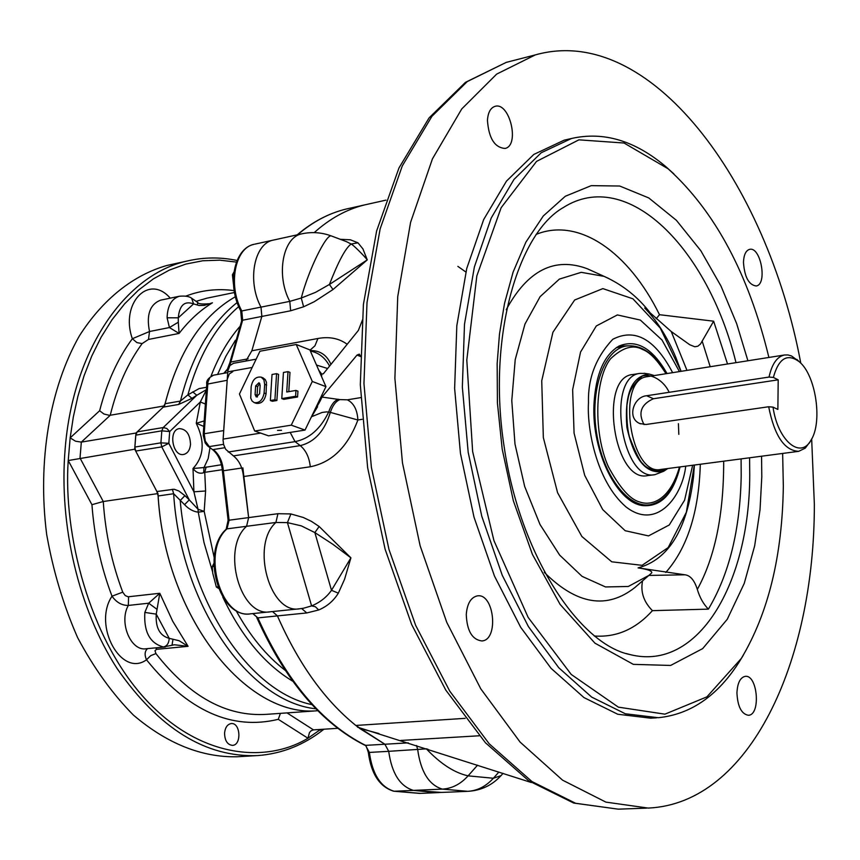 <?xml version="1.0" encoding="UTF-8"?>
<svg xmlns="http://www.w3.org/2000/svg" width="860" height="860" viewBox="0 0 860 860"><rect width="100%" height="100%" fill="white"/><g stroke="black" fill="none" stroke-linecap="round" stroke-linejoin="round"><path stroke-width="1.29" d="M317.555 406.758L310.89 417.917M325.951 386.656L309.879 349.891L296.248 344.494L312.298 381.453L325.951 386.656L305.031 430.075L268.567 435.837L254.71 431.032L239.435 394.063L259.946 351.235L296.248 344.494M312.298 381.453L291.26 425.162L305.031 430.075M291.26 425.162L254.71 431.032M281.521 430.279L277.554 430.419L281.521 430.279M288.014 371.649L283.435 372.455L281.779 398.599L295.603 396.267L295.958 390.418L286.735 391.999L288.014 371.649L289.981 372.391L288.788 391.644M295.958 390.418L297.936 391.16L297.571 396.998L283.757 399.33L281.779 398.599M278.554 374.423L276.898 400.491L272.341 401.265L270.363 400.534L274.921 399.771L276.576 373.67L278.554 374.423M262.88 377.787L265.256 379.561L266.471 382.345L266.084 393.729C264.676 400.835 261.354 404.017 256.119 403.308L254.399 402.684M295.603 396.267L297.571 396.998M276.898 400.491L274.921 399.771M276.576 373.67L272.029 374.476L270.363 400.534M264.665 384.334L264.106 393.009C262.698 400.115 259.376 403.308 254.13 402.587L251.991 400.91L250.754 398.094L251.152 386.699C252.571 379.572 255.925 376.39 261.182 377.153L263.891 379.83L264.665 384.334L266.654 385.076M255.076 394.557L256.258 396.976L259.58 393.783L260.15 385.129L258.978 382.732L255.646 385.914L255.076 394.557L257.054 395.288L257.43 396.987M259.795 383.442L257.624 386.645L257.054 395.288M810.238 441.502L805.25 448.135L798.725 451.328C784.449 450.651 774.441 435.794 768.679 406.748L645.967 424.496L639.765 423.518C626.714 418.207 633.476 396.675 646.688 395.74L769.044 377.056C771.914 364.027 777.021 356.674 784.374 355.008L787.911 354.933L791.522 355.954L799.026 361.522M646.688 395.74L653.417 398.739C640.979 404.383 637.862 413.004 644.065 424.593M768.679 406.748L773.022 407.135L777.87 409.435L778.203 379.83L773.366 377.443C778.687 358.254 787.319 353.019 799.262 361.748C815.839 375.057 822.859 422.271 810.948 440.245C800.434 459.702 777.73 440.599 773.022 407.135M769.044 377.056L773.366 377.443M653.417 398.739L778.203 379.83M665.941 468.775C660.168 473.796 646.483 469.044 642.839 463.701C640.098 461.766 635.604 452.758 629.359 436.665C627.295 428.484 626.488 417.971 626.951 405.103C628.811 394.912 628.208 389.526 642.108 376.185C650.902 373.1 663.769 380.399 669.155 392.3M678.411 423.711L678.83 434.343M667.779 468.539L663.726 471.237C646.516 474.827 634.239 460.24 626.908 427.452C624.317 393.901 631.745 376.089 649.192 374.046L654.342 375.562M645.118 373.433L639.883 373.401C605.687 376.583 621.533 482.471 655.019 474.634L663.726 471.237M647.634 475.601C613.696 483.524 598.248 376.433 633.057 374.487M233.651 274.49L232.404 274.748L233.469 284.198M233.931 272.125L232.404 274.748M378.981 733.548L359.415 728.259L384.893 744.233L388.709 751.328C391.773 773.344 400.029 786.362 413.456 790.394L436.267 792.597L450.102 792.092M408.263 742.857L384.893 744.233L388.709 751.328L369.37 752.425L365.543 745.373L384.893 744.233L355.825 725.453L465.163 718.337M233.469 363.318L229.921 365.521L227.825 370.94L223.062 440.169L223.6 444.502L225.675 449.307L233.425 455.886C239.155 460.508 242.509 467.399 243.477 476.558L248.637 517.602L277.941 513.699L290.906 513.947L303.257 517.462L311.471 521.375L319.157 526.492L350.912 557.839L344.581 579.231L338.346 593.153C333.626 600.817 327.079 606.418 318.716 609.966L306.784 612.943L277.425 615.911L272.534 611.567L277.425 615.911C298.517 663.823 324.65 700.341 355.825 725.453M242.864 467.851L248.637 517.602L246.573 526.288C220.923 548.798 240.381 617.824 270.395 611.783L271.588 611.611M254.839 244.154L273.168 240.133C254.055 243.541 246.96 281.37 260.999 307.117L261.849 316.437L251.84 350.783L245.863 361.05M385.979 200.122L364.5 204.938C346.644 209.324 329.885 218.548 314.223 232.619C329.885 218.548 346.644 209.324 364.5 204.938L345.827 209.13C328.778 213.312 312.696 221.858 297.571 234.769M233.425 455.886L300.258 445.62C314.588 442.115 324.607 431.032 330.326 412.381L357.889 419.992C347.773 446.813 331.906 462.411 310.288 466.776L243.477 476.558M340.194 239.284L350.407 239.8L357.964 242.821L362.898 248.852L367.274 259.881L332.992 289.54L314.276 301.699L303.612 306.794L290.648 310.783L261.849 316.437L251.84 350.783L317.931 338.485C329.315 336.41 339.055 338.346 347.182 344.279M426.764 748.823L388.709 751.328C391.773 773.344 400.029 786.362 413.456 790.394L441.04 792.393M427.936 749.2L426.796 749.286C440.836 764.024 454.607 772.871 468.109 775.849C460.605 784.126 452.027 788.545 442.362 789.114L394.149 791.254L420.475 793.371M357.566 727.173L531.287 782.503M338.346 593.153L331.498 590.315L350.912 557.839L332.841 544.273L314.857 532.577L319.157 526.492M303.344 608.278L311.599 605.902C319.985 602.43 326.617 597.227 331.498 590.315L314.857 532.577L301.312 525.858L287.433 522.622L290.906 513.947M318.716 609.966L315.373 606.73L311.599 605.902L287.433 522.622L275.899 522.461L246.573 526.288C220.923 548.798 240.381 617.824 270.395 611.783L299.291 608.816M362.103 419.325L357.889 419.992C357.308 409.854 353.793 403.125 347.365 399.825L360.77 397.61M320.307 398.384L320.146 400.996L321.995 397.073L339.872 399.599C335.798 401.287 332.616 405.554 330.326 412.381L326.714 411.865L322.199 412.435L311.922 416.573M316.512 365.07L327.617 368.499M362.834 319.071L358.383 330.401L323.371 373.767L321.737 374.1L318.759 370.208M320.146 400.996L312.803 413.94M338.206 399.212C334.153 400.9 330.982 405.146 328.703 411.94C320.565 428.85 309.353 438.75 295.066 441.642L300.258 445.62C305.945 450.361 309.288 457.412 310.288 466.776M330.939 364.393C327.123 355.524 320.737 350.934 311.771 350.59L310.191 350.6M290.648 310.783L289.788 301.376C275.77 275.361 282.757 237.22 301.752 233.845L273.168 240.133C254.055 243.541 246.96 281.37 260.999 307.117L289.788 301.376L301.279 298.022L303.612 306.794M301.752 233.845C311.836 231.673 321.737 232.393 331.444 235.984C326.51 233.189 308.332 270.363 301.279 298.022L315.448 292.389L329.434 284.456L332.992 289.54M346.473 241.649L351.138 244.025C345.58 248.002 338.346 261.483 329.434 284.456L367.274 259.881C364.274 255.947 353.137 244.713 351.138 244.025L357.964 242.821M331.702 236.081L346.44 241.638M736.934 692.913C737.461 683.001 740.224 677.476 745.222 676.358C757.714 674.433 761.003 715.251 748.329 715.273C741.438 713.993 737.643 706.544 736.934 692.913M811.668 438.965L814.355 504.368C814.484 661.974 749.769 803.562 648.182 808.077L605.902 802.122L562.558 780.16L520.128 742.115L480.794 688.86L446.77 622.371L420.11 545.713L402.458 462.831L394.89 378.26L397.728 296.646L410.596 222.31L432.44 158.863L461.745 108.941L496.671 74.1L535.296 54.911C649.698 22.511 766.744 181.084 800.8 363.21M743.47 262.418C743.782 254.893 745.813 250.55 749.544 249.378C760.756 246.186 767.69 284.574 756.176 285.982C748.78 284.918 744.545 277.06 743.47 262.418M339.872 399.599L347.365 399.825M360.856 356.728L359.34 354.116L357.007 355.083L321.995 397.073M568.224 139.245L564.149 140.18L533.813 154.434L506.497 181.095L483.685 219.547L466.754 268.449L456.821 325.671L454.628 388.43L460.444 453.403L473.989 517.096L494.468 576.071L520.676 627.284L551.088 668.349L584.005 697.611L617.749 714.251L650.751 718.175L656.61 717.81M466.27 614.481C466.958 630.842 472.14 639.657 481.826 640.947C499.026 640.227 494.317 592.895 477.364 595.883C470.893 597.345 467.195 603.537 466.27 614.481M487.448 120.379C488.76 138.267 494.629 147.63 505.046 148.447C520.171 145.566 509.593 101.405 494.919 106.382C490.469 107.919 487.986 112.585 487.448 120.379M743.481 654.901L739.858 660.91C718.154 695.482 690.945 714.413 658.244 717.713L625.327 713.768L591.648 697.084L558.774 667.747L528.416 626.585L502.229 575.243L481.74 516.129L468.184 452.285L462.347 387.161L464.497 324.274L474.376 266.933L491.243 217.946L513.979 179.428L541.219 152.747L571.481 138.492C603.677 131.225 635.185 140.674 666.016 166.829L673.896 173.903M782.643 453.446L783.331 486.061C782.363 555.754 768.346 613.223 741.298 658.47L706.909 696.858L664.93 714.165L618.372 707.146L571.223 674.433L528.148 617.394L493.93 540.596L472.645 451.618L466.797 360.06L476.838 275.888L501.154 207.679L536.543 161.39L578.92 139.836L624.059 143.029L668.123 168.786C715.09 211.323 748.684 274.211 768.894 357.448M594.26 636.002C616.351 637.593 635.733 629.144 652.417 610.654L708.393 609.127C729.237 574.158 740.17 529.717 741.202 475.784L741.094 458.907M727.528 363.995L713.639 321.188L659.502 314.706L656.159 318.748M650.3 574.158L648.838 575.426L684.979 574.803C690.354 575.447 694.461 580.317 697.32 589.401C699.76 597.56 703.448 604.139 708.393 609.127M652.417 610.654C643.656 601.763 640.367 591.841 642.56 580.876M713.639 321.188L700.524 343.989L697.858 346.214L694.772 346.763L689.731 344.742L671.251 331.53L644.699 308.02C656.9 320.597 667.242 336.959 675.713 357.104L681.088 371.327M697.32 589.401C715.004 557.205 723.787 514.463 723.679 461.186M710.199 366.725L702.136 341.001M651.611 572.986L651.762 572.846C652.213 570.933 647.655 569.277 638.077 567.89L684.979 574.803M667.048 373.552C652.461 348.063 636.443 338.894 619.017 346.053C603.946 354.997 595.582 374.627 593.938 404.952C591.777 451.855 617.19 502.971 642.904 505.615C660.878 506.991 673.251 494.091 680.045 466.926M627.51 345.817L621.06 346.096L616.867 347.3M465.873 272.018L457.885 266.385M240.682 310.783C226.975 285.606 233.554 248.486 254.087 244.315C234.898 247.744 227.728 285.369 241.789 310.944L240.682 310.783L241.649 320.887L242.627 320.21L241.789 310.944L260.999 307.117L261.849 316.437L242.627 320.21L230.824 362.028L248.11 358.846M232.748 371.703L229.362 373.885L227.244 379.335L223.686 430.591L204.175 433.752L205.325 441.169L209.259 446.598L223.557 444.34M241.703 468.023L223.363 470.764L229.093 520.203L228.115 520.279L226.158 529.244L227.008 528.846L229.093 520.203L248.637 517.602L246.573 526.288L227.008 528.846C201.251 551.249 220.665 619.823 250.798 613.793L269.911 611.836M439.062 792.565L419.863 793.404L394.149 791.254C380.668 787.244 372.412 774.301 369.37 752.425L368.338 752.414C366.586 746.663 365.382 744.255 364.737 745.201L365.543 745.373C322.296 723.561 286.401 681.066 257.849 617.888L277.425 615.911C299.119 665.113 326.037 702.255 358.212 727.323M205.604 490.974L204.175 511.345L198.036 509.27L193.919 491.823L193.005 468.506C196.101 472.613 199.649 474.021 203.669 472.731L204.755 472.333L205.604 490.974L193.919 491.823L168.818 443.319L161.766 446.888L189.286 499.886L198.036 509.27L198.251 512.173L204.175 511.345L214.151 557.42M221.461 464.733L203.981 467.55L203.669 472.731M209.99 447.684L208.195 458.531L203.981 467.55L193.005 468.506C204.003 456.649 205.088 441.578 196.241 423.281L203.788 426.399M204.175 420.959L196.241 423.281L200.337 401.953L205.379 404.05M206.4 389.634L196.8 395.277L163.217 427.549L166.797 428.452L169.689 431.569L161.82 430.838L160.917 442.846L168.818 443.319L169.689 431.569L200.337 401.953L206.368 389.988M190.511 444.48C190.081 434.321 186.34 429.033 179.288 428.613C167.979 430 172.613 457.036 183.707 454.445C187.62 453.446 189.888 450.124 190.511 444.48M212.581 571.782L204.003 542.563L198.251 512.173C193.317 511.592 188.749 509.088 184.556 504.648L173.645 493.726C180.493 604.365 248.723 701.986 315.91 708.801M192.715 391.87L196.8 395.277L191.952 398.363L187.899 394.847L199.187 388.559L206.561 387.301M311.943 704.63C249.69 692.031 189.017 602.484 180.202 500.531L184.911 495.65L189.286 499.886L184.556 504.648M191.952 398.363L178.643 404.458L163.25 407.124L165.055 403.748C178.654 351.428 202.1 315.749 235.403 296.721C201.595 316.071 177.977 352.46 164.55 405.877L135.977 433.031L134.719 449.21L157.96 493.575C164.26 615.072 245.465 718.197 317.791 710.704C245.992 718.068 165.292 616.609 158.132 495.962L156.885 491.522L135.686 451.059L134.837 447.06L135.762 435.149L137.17 431.892L163.217 427.549L161.82 430.838L135.762 435.149M163.25 407.124L137.17 431.892M237.145 302.526C210.56 323.564 191.662 356.416 180.45 401.061L187.899 394.847C198.638 355.879 215.58 326.467 238.714 306.612M217.838 586.842L216.344 587.004L218.397 588.294M213.871 566.471L212.248 566.665L212.743 573.201L216.344 587.004M213.828 563.569L212.248 566.665M337.797 728.312L313.481 729.882L287.004 712.897M157.713 493.608L103.264 501.509C105.393 533.168 111.886 563.386 122.754 592.164L125.216 595.571L128.129 596.797L159.788 593.271L148.673 603.204L128.344 605.429C121.883 605.505 116.444 602.43 112.004 596.195L122.754 592.164M172.011 645.279L163.411 646.967C149.909 643.355 143.706 631.842 144.835 612.428L156.24 614.137L159.788 593.271L172.742 621.286L188.082 646.333L179.192 640.764L173 639.238L172.011 645.279L174.333 644.763L188.082 646.333L156.466 649.343L155.004 650.74L155.918 653.589C189.662 696.621 226.481 716.875 266.374 714.348L317.813 710.726M320.587 729.43L307.955 738.224L278.264 719.325C231.598 730.634 187.674 710.779 146.49 659.792C121.443 678.088 92.407 625.467 112.004 596.195C100.996 567.17 94.31 536.662 91.945 504.691L68.23 460.541L134.719 449.21M135.977 433.031L81.334 442.104L80.012 458.014L103.264 501.509L91.945 504.691M236.435 262.096L219.741 260.161L202.777 260.774L185.878 264.063L169.345 270.094L153.424 278.844L138.428 290.175L124.614 303.849L112.133 319.619L101.136 337.174L91.73 356.115L84.022 375.895L77.894 396.331L73.304 417.089L70.154 437.88L99.631 410.747L103.92 413.993L109.553 415.369L164.185 405.941M191.64 298.259L193.597 303.892L199.036 305.493L204.422 305.354L212.452 302.795C200.219 310.223 189.093 320.447 179.063 333.443L178.299 322.21L169.42 327.552L179.063 333.443L148.49 339.442L142.136 343.591C127.807 363.167 117.164 387.065 110.231 415.294L81.334 442.104L75.551 441.212L70.154 437.88L68.23 460.541C63.124 533.501 88.913 637.518 145.039 698.804C201.111 759.982 267.815 762.648 307.955 738.224L309.471 732.559L311.073 730.807L313.481 729.882M321.436 729.377L320.414 730.129L319.995 729.463M278.264 719.325L280.425 713.359M147.522 648.633C144.727 651.16 144.383 654.879 146.49 659.792L150.769 655.621L155.918 653.589M173 639.238L169.216 638.346C168.904 643.269 166.98 646.139 163.411 646.967M99.631 410.747C106.919 382.442 117.82 358.426 132.354 338.722L136.933 342.624L142.136 343.591M170.248 298.151C148.543 273.028 119.873 303.956 132.354 338.722L149.522 331.508L148.49 339.442M178.299 322.21L178.289 317.813L167.098 317.791C167.474 305.902 171.57 298.721 179.385 296.248L160.433 300.194C149.855 304.515 146.211 314.954 149.522 331.508L169.42 327.552L167.098 317.791M205.583 304.193L208.808 303.752C201.799 304.289 198.133 303.881 197.811 302.516L191.823 298.366C189.479 296.421 185.33 295.711 179.385 296.248M224.567 732.989C225.223 727.409 227.427 724.27 231.189 723.572C240.531 722.346 241.853 745.222 232.447 745.373C227.362 744.738 224.729 740.611 224.567 732.989M144.835 612.428L148.673 603.204L156.95 609.267M197.241 304.945L197.811 302.516M171.022 264.579L167.012 265.45C133.526 274.931 102.996 298.936 79.421 335.841C49.816 387.817 37.281 460.928 46.676 534.458C53.116 570.911 63.425 605.279 77.594 637.561C93.675 667.844 112.294 693.697 133.44 715.122C167.033 743.61 201.562 757.488 237.005 756.768L256.119 755.661M264.106 393.009L266.084 393.729M255.646 385.914L257.624 386.645M784.374 355.008L647.064 376.702C615.846 379.604 630.358 476.601 660.921 469.431L798.327 451.382M679.776 466.958C674.401 489.157 664.382 501.767 649.708 504.777C627.843 508.26 602.677 474.817 596.442 432.161C589.906 389.548 604.118 349.665 625.972 346.042L616.319 347.666M679.475 467.002C669.908 500.488 651.289 506.336 639.571 501.939C630.229 499.596 619.813 487.835 608.342 466.668C593.454 433.526 594.475 379.496 610.46 358.889C622.608 347.322 633.347 344.215 642.657 349.536C649.601 352.019 657.384 360.082 665.995 373.713M449.178 792.135L467.808 791.318L442.362 789.114C429.011 785.04 420.787 771.893 417.702 749.694L416.573 745.534M301.656 608.536L306.784 612.943M303.408 608.267L299.774 608.762C269.933 614.814 250.432 545.122 275.899 522.461L277.941 513.699M228.19 452.016L295.066 441.642L290.185 432.419M260.677 433.107L223.105 439.094M252.173 367.457L227.728 371.875M317.931 338.485L314.932 345.817L310.008 350.192M501.272 775.354L501.036 775.623C492.167 785.245 481.224 790.469 468.216 791.308L467.808 791.318C477.408 790.77 485.921 786.405 493.371 778.257L468.109 775.849L477.536 765.185M646.526 808.131L618.265 809.163L575.62 803.283L531.953 781.546L489.265 743.868L449.748 691.139L415.627 625.295L388.956 549.379L371.38 467.292L363.952 383.506L367.005 302.613L380.142 228.889L402.297 165.905L431.946 116.272L467.249 81.571L506.25 62.382L512.13 60.866M479.213 735.773L400.781 740.449M329.573 366.081C325.08 357.674 318.684 352.654 310.374 351.031M321.737 374.1L321.586 376.669M503.025 773.387L501.036 775.623L493.371 778.257L498.875 772.054M360.2 356.373L357.007 355.083M747.91 360.77L736.654 323.629L721.024 286.144L700.814 250.712L676.379 220.3L648.773 197.94L619.705 186.029L591.239 185.642L565.299 196.263L543.284 215.989L525.879 242.176L513.119 272.072L504.54 303.322L499.466 334.185L497.166 363.522L497.413 402.91L502.186 449.06L513.323 500.692L532.426 554.41L560.075 604.354L594.905 643.14L633.336 664.361L670.628 665.446L702.674 648.612L727.28 619.254L744.244 583.413L754.65 545.917L760.014 509.862L761.799 476.838L761.562 456.208M749.597 457.789L749.737 475.44C749.468 583.843 697.944 671.789 630.176 654.6L626.134 653.503M626.241 653.546L630.176 654.6C579.833 644.742 519.956 555.936 504.111 446.458C487.072 337.174 518.075 233.264 563.192 207.625C627.305 166.603 707.887 248.164 735.999 362.651M659.502 314.706C628.886 252.367 579.038 216.892 536.113 234.404M592.615 271.158L587.38 268.782C554.711 256.57 527.664 270.212 506.228 309.697M544.262 572.319C576.695 604.666 606.977 609.665 635.099 587.348L648.838 575.426L628.294 586.477L605.526 586.95L582.08 576.372L559.656 555.108L539.972 524.417L524.664 486.448L514.99 444.072L511.775 400.631L515.226 359.566L524.976 324.048L540.123 296.646L559.376 279.102L581.22 272.33L604.053 276.361L609.063 278.64M671.251 331.53L686.979 370.402M700.32 464.26C698.857 511.937 687.355 548.003 665.79 572.459M638.077 567.89C668.833 559.538 687.333 529.05 693.568 476.451L694.396 465.034M694.342 465.045L686.345 512.259L668.177 547.594L642.087 565.332L611.739 561.806L581.865 536.479L557.581 492.705L543.337 437.589L541.736 380.786L552.926 332.261L574.641 300.011L602.871 288.616L632.906 298.796L660.211 328.004L681.055 371.337M692.644 465.271L684.592 500.187L669.241 524.998L648.505 535.898L625.177 530.717L602.731 509.604L584.692 475.344L574.071 433.128L572.642 389.709L580.543 352.052L596.335 325.94L617.372 314.932L640.367 320.081L662.017 340.033L679.432 371.595M685.721 466.174C682.582 495.586 657.158 531.222 625.983 506.895C595.765 480.815 586.842 427.044 588.498 402.63C587.799 378.518 595.872 357.416 612.728 339.313C634.949 327.875 654.912 338.99 672.638 372.67M349.988 208.195L345.827 209.13C328.606 213.355 312.384 221.934 297.173 234.855M252.786 613.588L257.849 617.888L252.947 613.578M213.527 375.175L209.958 377.379L207.97 381.894L204.175 433.752L203.197 435.214L205.174 442.889L207.507 445.802L212.194 449.307C218.085 453.994 221.493 461.239 222.407 471.033L223.363 470.764C222.536 461.379 219.171 454.306 213.258 449.533L224.772 447.727M203.239 434.225L206.776 384.237L227.148 380.281M224.095 373.272L228.308 368.671M229.684 365.833L230.824 362.028L229.856 362.651L227.448 369.123L223.761 373.326M368.338 752.414C371.144 773.936 379.615 786.868 393.751 791.221L393.342 791.082M222.31 469.7L204.755 472.333L206.131 467.055M235.995 610.471C250.024 635.948 266.396 655.879 285.112 670.284M235.403 340.291L225.804 356.363L217.601 374.444M292.679 681.174C264.719 664.328 241.434 636.314 222.826 597.141M211.023 376.132C218.526 356.567 228.04 340.141 239.575 326.843M135.686 451.059L161.766 446.888L160.917 442.846L134.837 447.06M184.911 495.65L178.826 490.963L174.139 489.254L156.885 491.522M158.132 495.962L173.645 493.726L172.398 489.265M165.055 403.748L180.45 401.061L178.643 404.458M234.479 292.497L207.077 298.14L196.166 301.29M155.585 647.87L156.896 649.268M169.216 638.346L156.24 614.137C155.456 627.714 159.788 635.787 169.216 638.346M165.356 646.946L146.135 648.762C130.752 651.471 118.626 622.199 128.344 605.429L128.581 596.786M178.289 317.813L193.597 303.892C184.556 300.57 179.45 305.214 178.289 317.813M185.792 296.13C201.315 290.185 217.429 288.347 234.156 290.615M237.08 260.473C220.397 256.979 203.799 257.161 187.265 261.01C125.732 274.286 73.025 349.343 65.156 448.856C58.695 525.213 78.819 609.385 117.1 668.521C158.896 728.603 205.776 757.628 257.721 755.574C282.005 753.747 304.075 744.953 323.93 729.216M261.182 377.153L263.16 377.895M639.765 423.518L640.539 423.851M799.262 361.748L796.897 359.458M810.948 440.245L809.357 443.083M649.192 374.046L644.14 373.283M639.883 373.401L632.476 374.584M654.567 474.698L647.118 475.666M625.972 346.042C641.162 344.29 654.6 353.503 666.296 373.67M256.151 359.158L233.286 363.35M468.001 791.318L449.823 792.103M618.265 809.163L573.695 803.057L528.75 780.805L485.459 742.782L445.76 690.064L411.671 624.553L385.108 549.196L367.65 467.786L360.308 384.689L363.414 304.375L376.615 230.996L398.954 167.99L429.086 117.884L465.464 82.334L506.239 62.382L535.296 54.911M571.481 138.492L564.149 140.18M668.123 168.786L666.016 166.829M741.298 658.47L739.858 660.91M592.647 271.169L604.053 276.361C622.554 284.649 638.12 297.055 650.74 313.577M648.838 575.426L651.751 572.846M641.474 505.347L642.904 505.615M420.282 793.382L439.256 792.565M206.776 384.237C206.067 380.915 208.26 377.906 213.345 375.207L227.674 372.627M364.737 745.201C321.21 723.195 285.23 680.668 256.785 617.63M226.158 529.244C200.434 552.12 219.042 619.211 250.798 613.793M222.407 471.033L228.115 520.279M208.26 446.404L212.194 449.307M241.649 320.887L229.856 362.651M187.265 261.01L167.012 265.45"/></g></svg>
